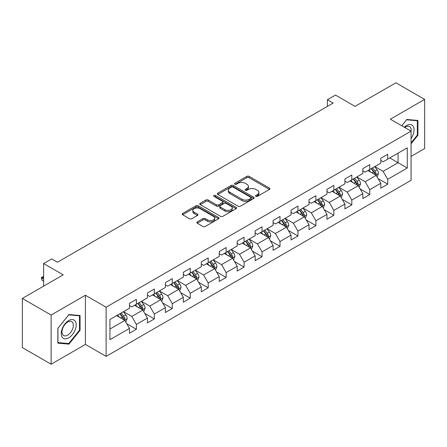 <?xml version="1.0" encoding="UTF-8"?>
<svg xmlns="http://www.w3.org/2000/svg" width="447" height="447" viewBox="0 0 447 447"><rect width="100%" height="100%" fill="white"/><g stroke="black" fill="none" stroke-linecap="round" stroke-linejoin="round"><path stroke-width="0.67" d="M255.868 196.345A1.117 0.648 0 0 0 257.45 196.345L269.452 189.416A1.598 0.922 0 0 0 269.921 188.763A1.598 0.922 0 0 0 269.452 188.114L249.119 176.375A1.598 0.922 0 0 0 246.861 176.375L234.859 183.304A1.117 0.648 0 0 0 234.53 183.762A1.117 0.648 0 0 0 234.859 184.214A1.117 0.648 0 0 0 236.441 184.214L237.994 183.32A5.113 2.95 0 0 1 245.224 183.32L246.917 184.298A5.113 2.95 0 0 1 248.415 186.382A5.113 2.95 0 0 1 246.917 188.472L245.364 189.366A1.117 0.648 0 0 0 245.034 189.824A1.117 0.648 0 0 0 245.364 190.282A1.117 0.648 0 0 0 246.945 190.282L248.498 189.383A5.113 2.95 0 0 1 255.729 189.383L257.422 190.361A5.113 2.95 0 0 1 258.919 192.45A5.113 2.95 0 0 1 257.422 194.534L255.868 195.434A1.117 0.648 0 0 0 255.539 195.892A1.117 0.648 0 0 0 255.868 196.345L255.868 195.434M197.272 221.891A1.598 0.922 0 0 0 196.809 222.545A1.598 0.922 0 0 0 197.272 223.198L202.977 226.489A1.598 0.922 0 0 0 205.234 226.489L218.566 218.795A1.598 0.922 0 0 0 219.036 218.142A1.598 0.922 0 0 0 218.566 217.493L198.233 205.754A1.598 0.922 0 0 0 195.976 205.754L182.644 213.448A1.598 0.922 0 0 0 182.18 214.102A1.598 0.922 0 0 0 182.644 214.75L189.539 218.728A1.598 0.922 0 0 0 191.797 218.728L197.501 215.437A1.598 0.922 0 0 0 197.965 214.783A1.598 0.922 0 0 0 197.501 214.135L194.082 212.157A4.274 2.47 0 0 1 192.83 210.414A4.274 2.47 0 0 1 195.468 208.134A4.274 2.47 0 0 1 200.127 208.671L213.51 216.398A4.274 2.47 0 0 1 214.761 218.142A4.274 2.47 0 0 1 212.124 220.421A4.274 2.47 0 0 1 207.469 219.89L205.234 218.6A1.598 0.922 0 0 0 202.977 218.6L197.272 221.891L197.272 223.198M411.072 156.4L424.65 148.56L424.65 99.396L395.88 82.784L355.03 106.369L335.468 95.077L327.411 99.726L333.166 103.05L57.445 262.233L51.696 258.914L43.638 263.562L43.638 286.153M51.12 315.051L51.12 364.216L85.411 344.419L85.411 295.255L51.12 315.051L22.35 298.44L63.2 274.855L43.638 263.562M85.411 295.255L106.123 307.212L411.072 131.15L411.072 180.314L106.123 356.376L106.123 307.212M424.65 99.396L390.36 119.193L411.072 131.15M238.106 206.207A1.598 0.922 0 0 0 240.363 206.207L253.695 198.513A1.598 0.922 0 0 0 254.164 197.865A1.598 0.922 0 0 0 253.695 197.211L233.362 185.471A1.598 0.922 0 0 0 231.105 185.471L217.773 193.165A1.598 0.922 0 0 0 217.309 193.819A1.598 0.922 0 0 0 217.773 194.473L238.106 206.207M214.325 196.585A1.117 0.648 0 0 1 215.46 196.747L215.46 195.417L236.128 207.352A1.598 0.922 0 0 1 236.597 208A1.598 0.922 0 0 1 236.128 208.654L222.802 216.348A1.598 0.922 0 0 1 220.544 216.348L200.211 204.614L200.211 203.307A1.598 0.922 0 0 0 199.742 203.961A1.598 0.922 0 0 0 200.211 204.614M200.211 203.307L205.916 200.016A1.598 0.922 0 0 1 208.173 200.016L216.421 204.776A1.598 0.922 0 0 0 218.678 204.776L222.461 202.592A1.598 0.922 0 0 0 222.93 201.938A1.598 0.922 0 0 0 222.461 201.284L213.878 196.328A1.117 0.648 0 0 1 213.549 195.875A1.117 0.648 0 0 1 214.242 195.278A1.117 0.648 0 0 1 215.46 195.417M51.12 364.216L22.35 347.604L22.35 298.44M126.78 323.723L136.391 329.271L136.391 324.421L147.437 318.041L147.437 322.89L154.338 318.907L154.338 314.057L165.39 307.676L165.39 312.526L172.291 308.542L172.291 303.692L183.337 297.311L183.337 302.161L190.243 298.177L190.243 293.327L201.29 286.946L201.29 291.796L208.196 287.812L208.196 282.962L219.242 276.581L219.242 281.431L226.148 277.447L226.148 272.597L237.195 266.222L237.195 271.072L244.096 267.082L244.096 262.233L255.148 255.857L255.148 260.707L262.048 256.718L262.048 251.868L273.095 245.492L273.095 250.342L280.001 246.353L280.001 241.503L291.047 235.128L291.047 239.978L297.953 235.988L297.953 231.138L309 224.763L309 229.613L315.906 225.629L315.906 220.779L326.953 214.398L326.953 219.248L333.859 215.264L333.859 210.414L344.905 204.033L344.905 208.883L351.806 204.899L351.806 200.049L362.858 193.668L362.858 198.518L369.758 194.534L369.758 189.684L380.805 183.304L380.805 188.153L387.711 184.17L387.711 179.32L407.273 168.027L407.273 147.828L398.07 153.142L398.07 162.708L407.273 168.027M136.391 329.271L129.485 333.255L129.485 328.405L109.923 339.698L109.923 319.504L129.485 308.207L129.485 303.357L136.391 299.373L136.391 304.223L147.437 297.842L147.437 292.992L154.338 289.008L154.338 293.858L165.39 287.477L165.39 282.627L172.291 278.643L172.291 283.493L183.337 277.118L183.337 272.268L190.243 268.278L190.243 273.128L201.29 266.753L201.29 261.903L208.196 257.913L208.196 262.763L219.242 256.388L219.242 251.538L226.148 247.549L226.148 252.399L237.195 246.023L237.195 241.173L244.096 237.184L244.096 242.034L255.148 235.658L255.148 230.808L262.048 226.819L262.048 231.669L273.095 225.294L273.095 220.444L280.001 216.46L280.001 221.31L291.047 214.929L291.047 210.079L297.953 206.095L297.953 210.945L309 204.564L309 199.714L315.906 195.73L315.906 200.58L326.953 194.199L326.953 189.349L333.859 185.365L333.859 190.215L344.905 183.834L344.905 178.984L351.806 175L351.806 179.85L362.858 173.475L362.858 168.62L369.758 164.636L369.758 169.486L380.805 163.11L380.805 158.26L387.711 154.271L387.711 159.121L407.273 147.828M134.547 305.284L142.833 310.067L131.787 316.448L123.501 311.665M129.485 305.552L131.787 306.877L136.391 304.223M131.787 316.448L136.391 324.421M142.833 310.067L147.437 318.041M152.5 294.919L160.786 299.702L149.739 306.083L141.453 301.3M147.437 295.188L149.739 296.517L154.338 293.858M149.739 306.083L154.338 314.057M160.786 299.702L165.39 307.676M170.452 284.555L178.739 289.338L167.686 295.718L159.406 290.936M165.39 284.823L167.686 286.153L172.291 283.493M167.686 295.718L172.291 303.692M178.739 289.338L183.337 297.311M188.405 274.19L196.686 278.973L185.639 285.354L177.353 280.571M183.337 274.458L185.639 275.788L190.243 273.128M185.639 285.354L190.243 293.327M196.686 278.973L201.29 286.946M206.352 263.825L214.638 268.613L203.592 274.989L195.305 270.206M201.29 264.093L203.592 265.423L208.196 262.763M203.592 274.989L208.196 282.962M214.638 268.613L219.242 276.581M224.305 253.466L232.591 258.249L221.544 264.624L213.258 259.841M219.242 253.728L221.544 255.058L226.148 252.399M221.544 264.624L226.148 272.597M232.591 258.249L237.195 266.222M242.257 243.101L250.543 247.884L239.497 254.259L231.211 249.476M237.195 243.364L239.497 244.693L244.096 242.034M239.497 254.259L244.096 262.233M250.543 247.884L255.148 255.857M260.21 232.736L268.496 237.519L257.45 243.894L249.163 239.111M255.148 232.999L257.45 234.329L262.048 231.669M257.45 243.894L262.048 251.868M268.496 237.519L273.095 245.492M278.163 222.371L286.443 227.154L275.397 233.53L267.11 228.747M273.095 222.634L275.397 223.964L280.001 221.31M275.397 233.53L280.001 241.503M286.443 227.154L291.047 235.128M296.11 212.007L304.396 216.789L293.349 223.17L285.063 218.382M291.047 212.275L293.349 213.599L297.953 210.945M293.349 223.17L297.953 231.138M304.396 216.789L309 224.763M314.062 201.642L322.348 206.425L311.302 212.806L303.016 208.023M309 201.91L311.302 203.234L315.906 200.58M311.302 212.806L315.906 220.779M322.348 206.425L326.953 214.398M332.015 191.277L340.301 196.06L329.255 202.441L320.968 197.658M326.953 191.545L329.255 192.875L333.859 190.215M329.255 202.441L333.859 210.414M340.301 196.06L344.905 204.033M349.967 180.912L358.254 185.695L347.207 192.076L338.921 187.293M344.905 181.18L347.207 182.51L351.806 179.85M347.207 192.076L351.806 200.049M358.254 185.695L362.858 193.668M367.92 170.547L376.206 175.33L365.154 181.711L356.874 176.928M362.858 170.815L365.154 172.145L369.758 169.486M365.154 181.711L369.758 189.684M376.206 175.33L380.805 183.304M389.784 157.925L398.07 162.708L383.107 171.346L374.821 166.563M380.805 160.451L383.107 161.78L387.711 159.121M383.107 171.346L387.711 179.32M85.411 344.419L106.123 356.376M327.411 99.726L327.411 106.369M109.923 329.07L124.881 320.432L116.594 315.649M124.881 320.432L129.485 328.405M378.101 178.621L387.711 184.17M360.153 188.986L369.758 194.534M342.201 199.351L351.806 204.899M324.248 209.716L333.859 215.264M306.296 220.08L315.906 225.629M288.343 230.445L297.953 235.988M270.39 240.804L280.001 246.353M252.443 251.169L262.048 256.718M234.491 261.534L244.096 267.082M216.538 271.899L226.148 277.447M198.585 282.264L208.196 287.812M180.633 292.629L190.243 298.177M162.686 302.993L172.291 308.542M144.733 313.358L154.338 318.907M411.072 143.783L417.917 135.268L417.917 120.461L406.815 119.466L401.747 125.769M57.853 343.151L68.955 344.14L80.058 330.327L80.058 315.521L68.955 314.532L57.853 328.344L57.853 343.151M417.342 134.933L417.917 135.268M79.482 329.992L80.058 330.327M67.782 343.464L68.955 344.14M256.315 196.501L257.422 195.864A5.113 2.95 0 0 0 258.919 193.78L258.919 192.45M248.415 186.382L248.415 187.712A5.113 2.95 0 0 1 246.917 189.802L245.811 190.439M269.429 189.427L249.119 177.705A1.598 0.922 0 0 0 246.861 177.705L235.306 184.376M253.672 198.524L233.362 186.801A1.598 0.922 0 0 0 231.105 186.801L217.795 194.484M250.868 198.317A1.117 0.648 0 0 0 251.197 197.865A1.117 0.648 0 0 0 250.868 197.406L233.021 187.103A1.117 0.648 0 0 0 231.44 187.103L229.803 188.047A5.113 2.95 0 0 0 228.305 190.137A5.113 2.95 0 0 0 229.803 192.221L242.006 199.267A5.113 2.95 0 0 0 249.23 199.267L250.868 198.317L250.868 199.647A1.117 0.648 0 0 0 251.197 199.189L251.197 197.865M228.305 190.137L228.305 191.461A5.113 2.95 0 0 0 229.803 193.551L229.803 192.221M250.868 199.647L249.23 200.591A5.113 2.95 0 0 1 242.006 200.591L229.803 193.551M200.234 204.625L205.916 201.346L205.916 200.016M222.93 201.938L222.93 203.268A1.598 0.922 0 0 1 222.461 203.921L218.678 206.106A1.598 0.922 0 0 1 216.421 206.106L208.173 201.346A1.598 0.922 0 0 0 205.916 201.346M215.46 196.747L236.111 208.665M224.975 209.716A4.274 2.47 0 0 0 229.629 210.252A4.274 2.47 0 0 0 232.272 207.972A4.274 2.47 0 0 0 231.021 206.223L226.305 203.502A1.598 0.922 0 0 0 224.042 203.502L220.259 205.687A1.598 0.922 0 0 0 219.79 206.341A1.598 0.922 0 0 0 220.259 206.995L224.975 209.716L224.975 211.045A4.274 2.47 0 0 0 229.629 211.576A4.274 2.47 0 0 0 232.272 209.297L232.272 207.972M219.79 206.341L219.79 207.671A1.598 0.922 0 0 0 220.259 208.319L220.259 206.995M224.975 211.045L220.259 208.319M214.761 218.142L214.761 219.471A4.274 2.47 0 0 1 212.124 221.751A4.274 2.47 0 0 1 207.469 221.215L205.234 219.93A1.598 0.922 0 0 0 202.977 219.93L197.295 223.209M192.83 210.414L192.83 211.744A4.274 2.47 0 0 0 194.082 213.487L194.082 212.157M197.479 215.448L194.082 213.487M218.566 217.493L218.566 218.795L198.233 207.084A1.598 0.922 0 0 0 195.976 207.084L182.667 214.767L182.644 213.448M377.112 176.906L378.48 173.458A4.314 2.492 -120 0 0 377.106 169.787L374.731 166.614M370.591 172.089L368.976 169.938M375.536 174.95L376.156 173.643A4.314 2.492 -120 0 0 374.921 171.05L372.547 167.876M371.463 168.502L374.1 172.022A2.196 1.268 60 0 1 374.497 172.687L376.156 173.643M371.161 168.675L373.536 171.844A4.314 2.492 60 0 1 374.77 174.442M411.072 138.458A10.577 6.107 120 0 0 413.062 134.72A10.577 6.107 120 0 0 412.402 125.356A10.577 6.107 120 0 0 404.295 127.239M416.632 120.344L417.342 120.757L417.342 135.1L411.072 142.906M401.769 125.78L406.586 119.796L417.342 120.757M411.072 131.714A8.007 4.626 120 0 0 409.541 126.602A8.007 4.626 120 0 0 404.758 127.507M68.726 337.837A10.577 6.107 120 0 0 76.202 324.885A10.577 6.107 120 0 0 68.726 320.566A10.577 6.107 120 0 0 61.245 333.518A10.577 6.107 120 0 0 68.726 337.837M67.676 335.138A8.007 4.626 120 0 0 72.906 328.076A8.007 4.626 120 0 0 71.682 321.661A8.007 4.626 120 0 0 67.676 322.058A8.007 4.626 120 0 0 62.446 329.115A8.007 4.626 120 0 0 63.67 335.535A8.007 4.626 120 0 0 67.676 335.138M57.965 328.243L68.726 314.856L79.482 315.817L79.482 330.165L68.726 343.547L57.965 342.586L57.942 328.227M78.773 315.403L79.482 315.817M359.159 187.271L360.528 183.823A4.314 2.492 -120 0 0 359.153 180.152L356.779 176.978M352.638 182.454L351.024 180.303M357.583 185.309L358.203 184.008A4.314 2.492 -120 0 0 356.969 181.415L354.594 178.241M353.51 178.867L356.147 182.382A2.196 1.268 60 0 1 356.544 183.052L358.203 184.008M353.214 179.04L355.588 182.208A4.314 2.492 60 0 1 356.823 184.807M341.212 197.635L342.581 194.188A4.314 2.492 -120 0 0 341.201 190.517L338.826 187.343M334.686 192.819L333.071 190.668M339.631 195.674L340.251 194.372A4.314 2.492 -120 0 0 339.016 191.78L336.641 188.606M335.563 189.232L338.195 192.746A2.196 1.268 60 0 1 338.597 193.417L340.251 194.372M335.261 189.405L337.636 192.573A4.314 2.492 60 0 1 338.871 195.171M323.259 208L324.628 204.553A4.314 2.492 -120 0 0 323.248 200.882L320.873 197.708M316.733 203.184L315.124 201.033M321.684 206.039L322.298 204.737A4.314 2.492 -120 0 0 321.063 202.145L318.689 198.971M317.61 199.597L320.242 203.111A2.196 1.268 60 0 1 320.644 203.782L322.298 204.737M317.309 199.77L319.683 202.938A4.314 2.492 60 0 1 320.918 205.531M305.307 218.365L306.676 214.918A4.314 2.492 -120 0 0 305.301 211.241L302.926 208.073M298.786 213.549L297.171 211.397M303.731 216.404L304.346 215.102A4.314 2.492 -120 0 0 303.111 212.504L300.736 209.336M299.658 209.961L302.289 213.476A2.196 1.268 60 0 1 302.692 214.147L304.346 215.102M299.356 210.135L301.731 213.303A4.314 2.492 60 0 1 302.965 215.895M287.354 228.73L288.723 225.282A4.314 2.492 -120 0 0 287.348 221.606L284.974 218.438M280.833 223.913L279.219 221.757M285.778 226.769L286.393 225.467A4.314 2.492 -120 0 0 285.164 222.869L282.783 219.7M281.705 220.326L284.342 223.841A2.196 1.268 60 0 1 284.739 224.506L286.393 225.467M281.403 220.5L283.778 223.668A4.314 2.492 60 0 1 285.013 226.26M269.401 239.095L270.77 235.647A4.314 2.492 -120 0 0 269.396 231.971L267.021 228.803M262.881 234.278L261.266 232.122M267.826 237.133L268.446 235.826A4.314 2.492 -120 0 0 267.211 233.233L264.836 230.065M263.752 230.686L266.39 234.206A2.196 1.268 60 0 1 266.786 234.871L268.446 235.826M263.456 230.859L265.831 234.032A4.314 2.492 60 0 1 267.066 236.625M251.454 249.46L252.823 246.006A4.314 2.492 -120 0 0 251.443 242.335L249.068 239.167M244.928 244.643L243.313 242.486M249.873 247.498L250.493 246.191A4.314 2.492 -120 0 0 249.258 243.598L246.884 240.43M245.8 241.05L248.437 244.57A2.196 1.268 60 0 1 248.834 245.235L250.493 246.191M245.504 241.224L247.878 244.397A4.314 2.492 60 0 1 249.113 246.99M233.502 259.824L234.871 256.371A4.314 2.492 -120 0 0 233.49 252.7L231.116 249.532M226.975 255.008L225.366 252.851M231.926 257.863L232.541 256.556A4.314 2.492 -120 0 0 231.306 253.963L228.931 250.795M227.853 251.415L230.484 254.935A2.196 1.268 60 0 1 230.887 255.6L232.541 256.556M227.551 251.588L229.926 254.762A4.314 2.492 60 0 1 231.16 257.355M215.549 270.184L216.918 266.736A4.314 2.492 -120 0 0 215.543 263.065L213.169 259.897M209.023 265.373L207.414 263.216M213.973 268.228L214.588 266.92A4.314 2.492 -120 0 0 213.353 264.328L210.978 261.154M209.9 261.78L212.532 265.3A2.196 1.268 60 0 1 212.934 265.965L214.588 266.92M209.598 261.953L211.973 265.127A4.314 2.492 60 0 1 213.208 267.719M197.596 280.548L198.965 277.101A4.314 2.492 -120 0 0 197.591 273.43L195.216 270.256M191.076 275.732L189.461 273.581M196.021 278.593L196.635 277.285A4.314 2.492 -120 0 0 195.4 274.693L193.026 271.519M191.947 272.145L194.585 275.665A2.196 1.268 60 0 1 194.981 276.33L196.635 277.285M191.646 272.318L194.02 275.492A4.314 2.492 60 0 1 195.255 278.084M179.644 290.913L181.013 287.466A4.314 2.492 -120 0 0 179.638 283.795L177.263 280.621M173.123 286.097L171.508 283.946M178.068 288.952L178.688 287.65A4.314 2.492 -120 0 0 177.453 285.057L175.079 281.884M173.995 282.51L176.632 286.024A2.196 1.268 60 0 1 177.029 286.695L178.688 287.65M173.693 282.683L176.073 285.851A4.314 2.492 60 0 1 177.303 288.449M161.691 301.278L163.06 297.831A4.314 2.492 -120 0 0 161.685 294.16L159.311 290.986M155.17 296.462L153.556 294.31M160.115 299.317L160.736 298.015A4.314 2.492 -120 0 0 159.501 295.422L157.126 292.249M156.042 292.874L158.679 296.389A2.196 1.268 60 0 1 159.076 297.059L160.736 298.015M155.746 293.048L158.121 296.216A4.314 2.492 60 0 1 159.355 298.814M143.744 311.643L145.113 308.195A4.314 2.492 -120 0 0 143.733 304.524L141.358 301.351M137.218 306.826L135.603 304.675M142.163 309.682L142.783 308.38A4.314 2.492 -120 0 0 141.548 305.787L139.173 302.613M138.095 303.239L140.727 306.754A2.196 1.268 60 0 1 141.129 307.424L142.783 308.38M137.793 303.412L140.168 306.581A4.314 2.492 60 0 1 141.403 309.173M125.791 322.008L127.16 318.56A4.314 2.492 -120 0 0 125.786 314.889L123.406 311.715M119.265 317.191L117.656 315.04M124.216 320.046L124.83 318.745A4.314 2.492 -120 0 0 123.595 316.146L121.221 312.978M120.142 313.604L122.774 317.119A2.196 1.268 60 0 1 123.176 317.789L124.83 318.745M119.841 313.777L122.215 316.945A4.314 2.492 60 0 1 123.45 319.538M43.638 276.956L42.007 277.9L43.638 278.844M42.007 280.291L41.37 277.531L42.007 277.9L42.007 280.291L43.638 281.236M41.37 277.531L43.638 276.391M257.422 195.864L257.422 194.534M245.364 190.282L245.364 189.366M246.917 189.802L246.917 188.472M234.859 184.214L234.859 183.304M246.861 177.705L246.861 176.375M249.119 177.705L249.119 176.375M269.452 189.416L269.452 188.114M217.773 194.473L217.773 193.165M231.105 186.801L231.105 185.471M233.362 186.801L233.362 185.471M253.695 198.513L253.695 197.211M242.006 200.591L242.006 199.267M249.23 200.591L249.23 199.267M208.173 201.346L208.173 200.016M216.421 206.106L216.421 204.776M218.678 206.106L218.678 204.776M222.461 203.921L222.461 202.592M236.128 208.654L236.128 207.352M202.977 219.93L202.977 218.6M205.234 219.93L205.234 218.6M207.469 221.215L207.469 219.89M197.501 215.437L197.501 214.135M195.976 207.084L195.976 205.754M198.233 207.084L198.233 205.754M375.776 175.084L378.453 173.542M374.921 171.05L377.106 169.787M371.854 172.821L373.536 171.844M357.829 185.449L360.5 183.907M356.969 181.415L359.153 180.152M353.901 183.186L355.588 182.208M339.876 195.814L342.553 194.272M339.016 191.78L341.201 190.517M335.948 193.551L337.636 192.573M321.924 206.179L324.6 204.637M321.063 202.145L323.248 200.882M317.996 203.91L319.683 202.938M303.971 216.544L306.648 215.001M303.111 212.504L305.301 211.241M300.043 214.275L301.731 213.303M286.019 226.908L288.695 225.366M285.164 222.869L287.348 221.606M282.096 224.64L283.778 223.668M268.066 237.273L270.742 235.725M267.211 233.233L269.396 231.971M264.143 235.005L265.831 234.032M250.119 247.638L252.79 246.09M249.258 243.598L251.443 242.335M246.191 245.369L247.878 244.397M232.166 258.003L234.843 256.455M231.306 253.963L233.49 252.7M228.238 255.734L229.926 254.762M214.214 268.368L216.89 266.82M213.353 264.328L215.543 263.065M210.286 266.099L211.973 265.127M196.261 278.732L198.937 277.185M195.4 274.693L197.591 273.43M192.333 276.464L194.02 275.492M178.308 289.092L180.985 287.55M177.453 285.057L179.638 283.795M174.386 286.829L176.073 285.851M160.361 299.456L163.032 297.914M159.501 295.422L161.685 294.16M156.433 297.194L158.121 296.216M142.409 309.821L145.085 308.279M141.548 305.787L143.733 304.524M138.481 307.553L140.168 306.581M124.456 320.186L127.132 318.644M123.595 316.146L125.786 314.889M120.528 317.918L122.215 316.945"/></g></svg>
